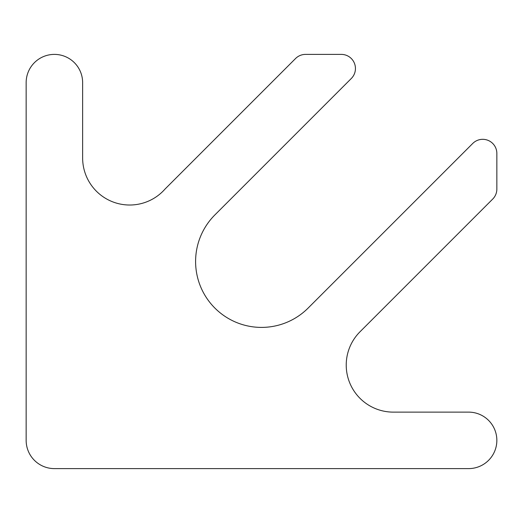 <?xml version="1.0" encoding="UTF-8"?>
<svg xmlns="http://www.w3.org/2000/svg" width="523" height="523" viewBox="0 0 523 523"><rect width="100%" height="100%" fill="white"/><g stroke="black" fill="none" stroke-linecap="round" stroke-linejoin="round"><path stroke-width="0.78" d="M82.634 157.946A47.07 47.07 0 0 0 165.039 189.045L295.554 58.53A14.121 14.121 0 0 1 305.537 54.392L341.323 54.392A14.121 14.121 0 0 1 351.306 78.496L214.901 214.901A65.898 65.898 0 0 0 214.901 308.099A65.898 65.898 0 0 0 308.099 308.099L472.746 143.452A14.121 14.121 0 0 1 496.85 153.435L496.85 189.084A14.121 14.121 0 0 1 492.712 199.067L360.014 331.772A47.07 47.07 0 0 0 393.296 412.124L468.608 412.124A28.242 28.242 0 0 1 496.85 440.366A28.242 28.242 0 0 1 468.608 468.608L54.392 468.608A28.242 28.242 0 0 1 26.15 440.366L26.15 82.634A28.242 28.242 0 0 1 54.392 54.392A28.242 28.242 0 0 1 82.634 82.634L82.634 157.946"/></g></svg>
